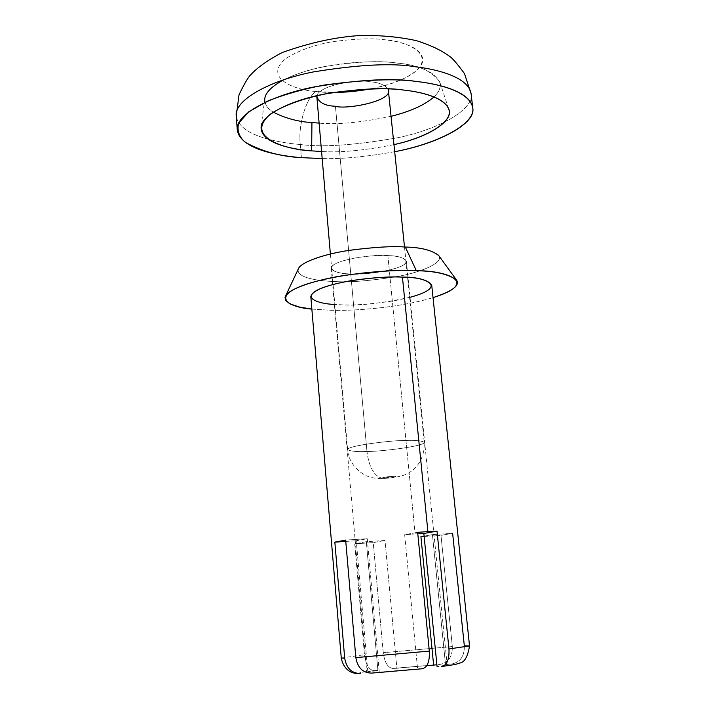 <?xml version="1.0" encoding="UTF-8"?>
<svg xmlns="http://www.w3.org/2000/svg" width="709" height="709" viewBox="0 0 709 709"><rect width="100%" height="100%" fill="white"/><g stroke="black" fill="none" stroke-linecap="round" stroke-linejoin="round"><path stroke-width="0.53" stroke-dasharray="3.54 2.66" d="M371.933 673.071L422.059 668.773L417.574 668.941L404.662 534.701L417.654 532.326L404.662 534.701L417.796 533.788L415.128 533.948L387.876 255.612C397.483 255.71 403.66 257.571 406.39 261.187C407.063 269.624 360.606 275.721 350.53 273.94C340.683 273.949 334.231 272.07 331.192 268.294C330.35 259.902 377.729 253.662 387.876 255.612L415.128 533.948L404.662 534.701L417.574 668.941L379.28 672.229L367.253 538.734L356.264 540.772L367.909 672.637L366.801 672.433L377.906 670.439L366.331 541.694L385.005 540.488L396.88 668.277L426.8 665.583L392.751 668.436L440.502 664.315L392.751 668.436C387.796 667.71 384.632 662.463 383.241 652.705L452.333 646.555C452.475 656.552 448.531 662.472 440.502 664.315C448.531 662.472 452.475 656.552 452.333 646.555L383.241 652.705L373.218 542.615L354.704 543.812L364.461 654.726C365.826 664.572 368.946 669.863 373.82 670.599L377.906 670.439C368.405 671.698 365.073 672.424 367.909 672.637L367.244 672.717L367.909 672.637L356.264 540.772L367.253 538.734L345.655 540.098L367.253 538.734L379.28 672.229L422.165 668.764M424.115 536.172L432.428 534.604L445.518 664.617L447.14 664.838L437.081 666.69C446.351 665.432 449.16 664.741 445.518 664.617L452.448 663.819C458.138 663.899 454.522 664.794 441.618 666.513C454.522 664.794 458.138 663.899 452.448 663.819C460.558 661.94 464.51 655.958 464.324 645.846L452.626 533.328L440.98 535.366L452.333 646.555L440.98 535.366L452.626 533.328L432.428 534.604L424.115 536.172M360.624 673.47C356.228 673.258 360.624 672.3 373.82 670.599C360.624 672.3 356.228 673.258 360.624 673.47M341.259 658.049L364.461 654.726L341.259 658.049M310.808 296.637C311.951 302.734 330.146 304.551 342.208 304.835C353.685 305.482 370.523 304.214 392.715 301.015C417.149 296.557 430.15 291.284 431.728 285.204M469.535 645.926L464.324 645.846C464.51 655.958 460.558 661.94 452.448 663.819L445.518 664.617L432.428 534.604L452.626 533.328M438.774 255.63C443.985 261.834 424.585 271.547 397.749 276.457C370.213 280.853 349.307 282.545 335.038 281.535C319.919 281.118 295.449 278.096 298.338 268.906M387.876 255.612C378.588 254.797 350.122 256.764 335.765 263.588C323.534 270.43 340.276 273.869 350.53 273.94C359.711 274.587 386.183 272.832 401.046 266.309C414.278 259.645 398.697 255.736 387.876 255.612M311.854 309.089L330.394 310.258C349.546 310.994 395.844 308.716 433.031 297.629C395.844 308.716 349.546 310.994 330.394 310.258L311.854 309.089M410.041 297.301C380.857 303.425 358.249 305.942 342.208 304.835L334.373 304.453M298.533 268.498C294.634 277.972 319.724 281.136 335.038 281.535C349.493 282.563 370.656 280.817 398.529 276.306C425.657 271.255 444.49 261.373 438.508 255.267M385.005 540.488L366.331 541.694L354.704 543.812L373.218 542.615L385.005 540.488L373.218 542.615L383.241 652.705C384.632 662.463 387.796 667.71 392.751 668.436L396.88 668.277L385.005 540.488M377.906 670.439L373.82 670.599C368.946 669.863 365.826 664.572 364.461 654.726L354.704 543.812L366.331 541.694L377.906 670.439M345.77 541.437L356.264 540.772L345.77 541.437M424.142 536.438L440.98 535.366L424.142 536.438M334.001 92.392L316.125 91.505C296.699 90.344 262.906 78.894 284.965 59.21C296.548 51.349 311.88 45.598 330.97 41.955C355.333 38.561 373.971 37.931 386.892 40.05C401.737 41.875 421.119 47.503 422.724 58.874C424.514 70.359 398.352 84.176 370.674 88.917M316.125 91.505C333.921 94.2 383.507 91.798 412.124 74.055C437.985 55.656 408.464 41.663 386.892 40.05C373.971 37.931 355.333 38.561 330.97 41.955C311.88 45.598 296.548 51.349 284.965 59.21C262.906 78.894 296.699 90.344 316.125 91.505C306.27 97.036 297.869 125.635 300.288 144.503C276.794 142.58 239.243 135.499 236.257 116.054C239.243 135.499 276.794 142.58 300.288 144.503C297.869 125.635 306.27 97.036 316.125 91.505M471.122 93.854C474.108 109.709 438.747 129.366 397.35 137.812C354.961 145.23 322.604 147.463 300.288 144.503C322.604 147.463 354.961 145.23 397.35 137.812C438.747 129.366 474.108 109.709 471.122 93.854M300.288 144.503L301.396 157.646L300.288 144.503M394.886 151.655C366.048 156.849 341.738 159.144 321.966 158.55C341.738 159.144 366.048 156.849 394.886 151.655M394.177 144.583C364.187 150.521 339.912 152.816 321.345 151.469C339.912 152.816 364.187 150.521 394.177 144.583M264.989 102.273C266.088 106.155 268.853 109.452 273.293 112.146C267.284 108.566 264.466 104.001 264.838 98.471C265.733 86.471 293.553 72.309 324.89 66.504C356.981 61.506 381.212 60.38 397.589 63.154C417.769 64.679 431.825 70.944 439.757 81.934C441.432 86.604 439.509 91.612 434.005 96.956C454.079 77.503 420.729 65.06 397.589 63.154C377.41 59.848 321.381 61.24 283.946 79.656M391.315 116.241C361.085 122.586 336.926 124.873 318.837 123.091C336.926 124.873 361.085 122.586 391.315 116.241M316.763 95.715C320.592 84.079 361.236 79.195 370.63 81.854C378.517 82.377 384.384 84.743 388.231 88.962C384.384 84.743 378.517 82.377 370.63 81.854C361.236 79.195 320.592 84.079 316.763 95.715M316.577 97.399C319.662 102.894 325.945 105.845 335.437 106.261C345.239 109.248 389.773 102.592 388.727 90.584M335.437 106.261L366.97 451.456C356.99 451.943 350.547 451.323 347.632 449.595C347.162 445.447 395.525 440.005 405.725 440.484C415.465 440.059 421.633 440.688 424.212 442.354C424.443 446.537 377.091 451.855 366.97 451.456L335.437 106.261M366.97 451.456C377.091 451.855 424.443 446.537 424.212 442.354C421.633 440.688 415.465 440.059 405.725 440.484C395.525 440.005 347.162 445.447 347.632 449.595C350.547 451.323 356.99 451.943 366.97 451.456C369.008 467.665 374.414 476.687 383.17 478.513L385.191 478.274C383.232 477.441 395.888 476.935 385.191 478.274C376.47 478.894 386.361 476.421 392.626 476.43C401.329 475.828 391.341 478.291 385.191 478.274C395.888 476.935 383.232 477.441 385.191 478.274L383.17 478.513C374.414 476.687 369.008 467.665 366.97 451.456M385.191 478.274C391.341 478.291 401.329 475.828 392.626 476.43C386.361 476.421 376.47 478.894 385.191 478.274M406.39 261.187L447.14 664.838M331.192 268.294L366.801 672.433M442.283 666.433L441.76 666.504M357.549 673.435L360.039 673.523M264.838 98.471L261.116 126.76M439.757 81.934L448.708 109.026M404.502 246.998L424.212 442.354C424.983 459.228 415.173 469.42 409.758 472.221C405.193 475.668 396.331 477.769 383.17 478.513C376.071 478.814 369.956 477.662 364.834 475.057C351.017 467.054 347.773 454.948 347.632 449.595L330.385 254.008"/><path stroke-width="1.06" d="M426.8 665.583L433.624 665.104L420.924 536.642L424.115 536.172L420.924 536.642L424.142 536.438L420.924 536.642L433.624 665.104L426.8 665.583M437.081 666.69L423.849 533.496L417.796 533.788L423.849 533.496L437.01 531.13L448.965 648.948C449.417 659.37 447.016 665.219 441.76 666.504L441.618 666.513C446.962 665.343 449.409 659.494 448.965 648.948L469.535 645.926L448.965 648.948L437.01 531.13L427.899 531.626L437.01 531.13L423.849 533.496L437.081 666.69M371.702 673.098C362.955 673.009 357.664 667.851 355.829 657.606L345.655 540.098L334.843 542.137L344.689 658.2L341.259 658.049L344.689 658.2C346.524 668.427 351.832 673.523 360.624 673.47L360.048 673.523C351.531 673.24 346.417 668.126 344.689 658.2L334.843 542.137L345.655 540.098L355.829 657.606L429.326 651.092L355.829 657.606C357.664 667.851 362.955 673.009 371.702 673.098L422.165 668.764C427.385 667.515 429.778 661.621 429.326 651.092C429.769 661.719 427.35 667.612 422.059 668.773L371.933 673.071M436.886 664.732L433.624 665.104L436.886 664.732M452.626 533.328L464.324 645.846L469.535 645.926C467.727 656.826 464.43 662.534 459.627 663.057C453.787 664.688 460.655 663.704 442.283 666.433M469.535 645.926L431.728 285.204C427.518 279.913 417.761 277.219 402.446 277.13C390.827 276.315 373.537 277.529 350.583 280.746C325.555 285.293 312.297 290.584 310.808 296.637L341.259 658.049C344.406 673.222 355.758 673.55 357.549 673.435M334.373 304.453C317.49 303.798 298.64 297.08 322.719 287.677C348.491 278.513 388.053 276.209 402.446 277.13L427.899 531.626L402.446 277.13C424.487 276.501 450.224 286.525 410.041 297.301M429.326 651.092L417.654 532.326L427.899 531.626L417.654 532.326L429.326 651.092M298.338 268.906C300.572 262.295 323.65 254.23 348.314 250.499C373.519 247.149 392.529 245.996 405.335 247.042C420.845 247.335 431.994 250.197 438.774 255.63M456.41 279.887L438.508 255.267C431.444 250.082 420.384 247.344 405.335 247.042L416.334 270.741C396.349 269.526 344.831 272.132 306.687 284.105C269.73 296.495 288.297 307.36 311.854 309.089L299.641 307.112L289.777 303.807L285.585 300.324L285.036 297.55L285.567 296.034C288.829 288.554 317.189 279.355 347.162 275.003C377.782 271.077 400.833 269.65 416.334 270.741C434.777 270.989 448.141 274.037 456.41 279.887C460.371 285.302 452.572 291.222 433.031 297.629C481.508 282.616 445.669 270.289 416.334 270.741L405.335 247.042C392.68 246.014 373.927 247.131 349.067 250.383C324.731 253.999 301.467 261.878 298.533 268.498L285.567 296.034M334.843 542.137L345.77 541.437L334.843 542.137M370.674 88.917C356.689 91.355 344.459 92.516 334.001 92.392M237.293 130.075C234.75 115.009 270.386 95.316 314.53 86.861C359.791 79.568 393.849 77.786 416.715 81.517C395.471 78.389 364.541 79.585 323.907 85.098C303.78 88.962 285.204 94.2 268.179 100.829L248.699 111.827L238.632 123.26C236.868 130.58 239.093 136.934 245.296 142.314C262.029 151.487 280.729 156.592 301.396 157.646L321.966 158.55L301.396 157.646C277.866 155.829 240.245 149.023 237.293 130.075L236.257 116.054C233.686 100.598 269.198 80.507 313.218 71.955C358.355 64.599 392.334 62.862 415.146 66.743C438.57 69.393 468.72 77.556 471.122 93.854C468.72 77.556 438.57 69.393 415.146 66.743C392.334 62.862 358.355 64.599 313.218 71.955C269.198 80.507 233.686 100.598 236.257 116.054L239.03 94.767C244.392 83.653 248.274 77.024 250.667 74.87C257.314 67.559 267.807 60.114 282.129 52.555C310.586 42.425 337.076 36.717 361.617 35.45C381.282 35.246 399.575 36.983 416.484 40.67C430.23 45.013 441.228 50.215 449.453 56.259C452.2 57.934 457.208 63.713 464.475 73.585L471.122 93.854L472.726 107.812C476.475 123.712 437.621 143.856 394.886 151.655C437.533 143.679 475.65 123.933 472.743 107.963C470.12 92.09 440.431 84.105 416.715 81.517C440.183 84.043 470.368 91.922 472.726 107.812M311.65 150.875C286.968 149.812 242.779 137.324 270.705 113.936C284.265 104.799 306.873 97.266 330.58 92.95C362.547 88.634 386.937 87.677 403.758 90.07C421.935 92.019 444.738 97.736 448.877 109.558C453.326 121.416 427.616 137.254 394.177 144.583C428.227 137.289 454.416 120.822 448.708 109.026C444.304 97.452 421.536 91.957 403.758 90.07C386.183 87.313 360.11 88.581 325.564 93.863C291.807 99.96 261.976 114.574 261.116 126.76C260.079 143.129 292.011 149.386 311.65 150.875L321.345 151.469L311.65 150.875L311.933 122.568C298.099 121.744 285.222 118.27 273.293 112.146C285.222 118.27 298.099 121.744 311.933 122.568L311.65 150.875M434.005 96.956C424.629 105.038 410.405 111.464 391.315 116.241C410.405 111.464 424.629 105.038 434.005 96.956M318.837 123.091L311.933 122.568L318.837 123.091M283.946 79.656C269.562 87.411 263.243 94.944 264.989 102.273M404.502 246.998L388.231 88.962C394.895 100.953 345.903 109.851 335.437 106.261C324.456 105.818 318.235 102.3 316.763 95.715L330.385 254.008"/></g></svg>
